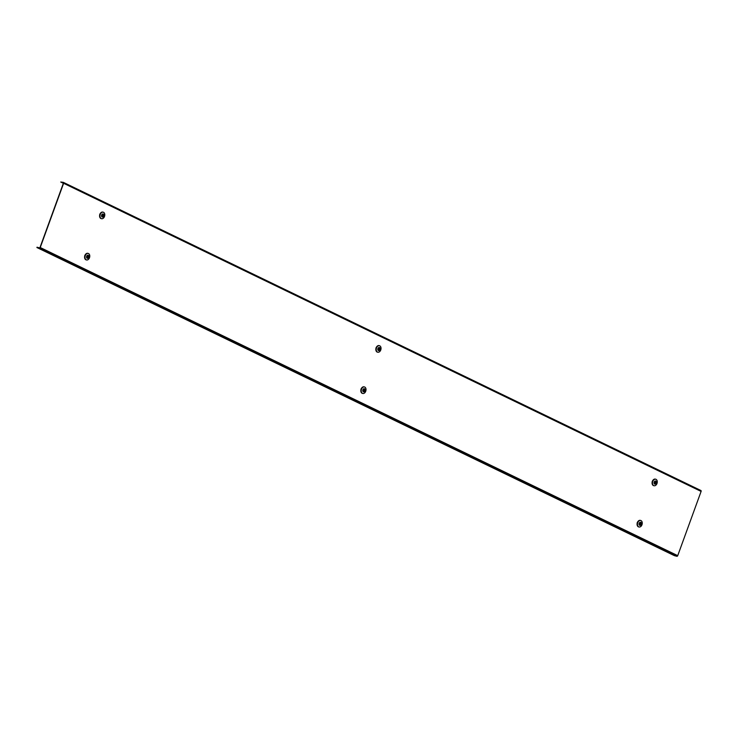 <?xml version="1.0" encoding="UTF-8"?>
<svg xmlns="http://www.w3.org/2000/svg" width="738" height="738" viewBox="0 0 738 738"><rect width="100%" height="100%" fill="white"/><g stroke="black" fill="none" stroke-linecap="round" stroke-linejoin="round"><path stroke-width="1.11" d="M60.737 182.028L63.32 182.351A0.839 0.6 115.8 0 1 63.616 183.292L40.239 247.525A0.839 0.6 115.8 0 1 39.363 248.162L37.011 247.212L39.834 247.94L63.551 182.756L60.737 182.028L63.357 183.301M63.468 182.424L700.796 490.475A0.839 0.6 115.8 0 1 701.1 491.416L677.724 555.649A0.839 0.6 115.8 0 1 676.847 556.286L674.384 555.649L36.9 247.525M652.18 481.997L652.161 481.776A3.367 2.334 -75.5 0 1 652.291 481.342A3.367 2.334 -75.5 0 1 652.466 480.927L652.613 480.789M653.877 485.687A3.367 2.334 -75.5 0 1 653.683 485.65A3.367 2.334 -75.5 0 1 653.637 485.641A3.367 2.334 -75.5 0 1 653.342 485.53A3.367 2.334 -75.5 0 1 653.065 485.364A3.367 2.334 -75.5 0 1 652.226 481.794A3.367 2.334 -75.5 0 1 652.364 481.36A3.367 2.334 -75.5 0 1 652.54 480.936A3.367 2.334 -75.5 0 1 655.335 479.128A3.367 2.334 -75.5 0 1 655.372 479.137A3.367 2.334 -75.5 0 1 655.556 479.202M656.017 479.34A3.358 2.334 104.5 0 0 655.75 479.239A3.358 2.334 104.5 0 0 652.687 481.646A3.358 2.334 104.5 0 0 653.73 485.622A3.358 2.334 104.5 0 0 654.071 485.742A3.358 2.334 104.5 0 0 657.069 483.261A3.358 2.334 104.5 0 0 656.017 479.34M655.399 481.582A1.015 0.701 -75.5 0 1 655.658 481.702L655.888 482.67A1.015 0.701 -75.5 0 1 655.75 483.058L655.252 482.827L654.984 483.556A1.015 0.701 -75.5 0 1 654.726 483.427L654.495 482.458A1.015 0.701 -75.5 0 1 654.643 482.071L655.132 482.311L655.399 481.582M655.888 482.67L654.569 482.495M654.643 484.063A1.605 1.116 -75.5 0 1 654.182 482.08A1.605 1.116 -75.5 0 1 655.741 481.065A1.605 1.116 -75.5 0 1 656.202 483.058A1.605 1.116 -75.5 0 1 654.643 484.063M654.32 482.726L654.984 483.556M654.56 482.246L655.39 482.44M655.658 481.702L654.56 482.062M654.578 482.191L655.132 482.311M653.573 485.622L653.573 485.622A3.367 2.334 -75.5 0 1 652.992 485.346L652.936 485.263M637.171 523.242L637.143 523.021A3.367 2.334 -75.5 0 1 637.281 522.587A3.367 2.334 -75.5 0 1 637.457 522.172L637.604 522.034M638.868 526.932A3.367 2.334 -75.5 0 1 638.674 526.904A3.367 2.334 -75.5 0 1 638.628 526.886A3.367 2.334 -75.5 0 1 638.333 526.784A3.367 2.334 -75.5 0 1 638.056 526.609A3.367 2.334 -75.5 0 1 637.217 523.039A3.367 2.334 -75.5 0 1 637.346 522.605A3.367 2.334 -75.5 0 1 637.521 522.19A3.367 2.334 -75.5 0 1 640.326 520.373A3.367 2.334 -75.5 0 1 640.353 520.382A3.367 2.334 -75.5 0 1 640.547 520.447M640.999 520.594A3.358 2.334 104.5 0 0 640.741 520.493A3.358 2.334 104.5 0 0 637.678 522.901A3.358 2.334 104.5 0 0 638.721 526.867A3.358 2.334 104.5 0 0 639.053 526.987A3.358 2.334 104.5 0 0 642.06 524.506A3.358 2.334 104.5 0 0 640.999 520.594M640.381 522.827A1.015 0.701 -75.5 0 1 640.649 522.956L640.87 523.925A1.015 0.701 -75.5 0 1 640.732 524.312L640.243 524.072L639.975 524.801A1.015 0.701 -75.5 0 1 639.717 524.672L639.486 523.703A1.015 0.701 -75.5 0 1 639.625 523.316L640.123 523.556L640.381 522.827M640.87 523.925L639.551 523.74M639.634 525.318A1.605 1.116 -75.5 0 1 639.163 523.325A1.605 1.116 -75.5 0 1 640.722 522.31A1.605 1.116 -75.5 0 1 641.193 524.303A1.605 1.116 -75.5 0 1 639.634 525.318M639.311 523.971L639.975 524.801M639.551 523.491L640.381 523.685M640.649 522.956L639.551 523.316M639.569 523.436L640.123 523.556M638.555 526.877L638.555 526.877A3.367 2.334 -75.5 0 1 637.983 526.591L637.918 526.508M375.937 348.474L375.919 348.253A3.367 2.334 -75.5 0 1 376.048 347.819A3.367 2.334 -75.5 0 1 376.223 347.404L376.371 347.266M377.635 352.164A3.367 2.334 -75.5 0 1 377.441 352.137A3.367 2.334 -75.5 0 1 377.395 352.127A3.367 2.334 -75.5 0 1 377.1 352.017A3.367 2.334 -75.5 0 1 376.823 351.841A3.367 2.334 -75.5 0 1 375.983 348.271A3.367 2.334 -75.5 0 1 376.122 347.838A3.367 2.334 -75.5 0 1 376.297 347.423A3.367 2.334 -75.5 0 1 379.092 345.605A3.367 2.334 -75.5 0 1 379.129 345.615A3.367 2.334 -75.5 0 1 379.314 345.679M379.775 345.827A3.358 2.334 104.5 0 0 379.507 345.725A3.358 2.334 104.5 0 0 376.445 348.133A3.358 2.334 104.5 0 0 377.487 352.1A3.358 2.334 104.5 0 0 377.828 352.22A3.358 2.334 104.5 0 0 380.826 349.747A3.358 2.334 104.5 0 0 379.775 345.827M379.157 348.059A1.015 0.701 -75.5 0 1 379.415 348.188L379.646 349.157A1.015 0.701 -75.5 0 1 379.507 349.544L379.009 349.305L378.742 350.033A1.015 0.701 -75.5 0 1 378.483 349.904L378.253 348.936A1.015 0.701 -75.5 0 1 378.4 348.548L378.889 348.788L379.157 348.059M379.646 349.157L378.326 348.973M378.4 350.55A1.605 1.116 -75.5 0 1 377.939 348.557A1.605 1.116 -75.5 0 1 379.498 347.543A1.605 1.116 -75.5 0 1 379.959 349.535A1.605 1.116 -75.5 0 1 378.4 350.55M378.077 349.212L378.742 350.033M378.317 348.723L379.147 348.917M379.415 348.188L378.317 348.548M378.336 348.668L378.889 348.788M377.33 352.109L377.33 352.109A3.367 2.334 -75.5 0 1 376.749 351.832L376.694 351.74M99.695 214.961L99.676 214.74A3.367 2.334 -75.5 0 1 99.805 214.297A3.367 2.334 -75.5 0 1 99.981 213.882L100.128 213.752M101.392 218.651A3.367 2.334 -75.5 0 1 101.198 218.614A3.367 2.334 -75.5 0 1 101.152 218.605A3.367 2.334 -75.5 0 1 100.857 218.494A3.367 2.334 -75.5 0 1 100.58 218.328A3.367 2.334 -75.5 0 1 99.741 214.758A3.367 2.334 -75.5 0 1 99.879 214.315A3.367 2.334 -75.5 0 1 100.054 213.9A3.367 2.334 -75.5 0 1 102.85 212.092A3.367 2.334 -75.5 0 1 102.886 212.101A3.367 2.334 -75.5 0 1 103.071 212.166M103.532 212.304A3.358 2.334 104.5 0 0 103.265 212.203A3.358 2.334 104.5 0 0 100.202 214.61A3.358 2.334 104.5 0 0 101.244 218.586A3.358 2.334 104.5 0 0 101.586 218.706A3.358 2.334 104.5 0 0 104.584 216.225A3.358 2.334 104.5 0 0 103.532 212.304M102.093 215.155L102.914 214.537A1.015 0.701 -75.5 0 1 103.172 214.666L103.403 215.634A1.015 0.701 -75.5 0 1 103.265 216.022L102.767 215.782L102.499 216.52A1.015 0.701 -75.5 0 1 102.241 216.391L102.767 215.782M103.403 215.634L102.084 215.459M102.158 217.027A1.605 1.116 -75.5 0 1 101.696 215.035A1.605 1.116 -75.5 0 1 103.255 214.029A1.605 1.116 -75.5 0 1 103.717 216.022A1.605 1.116 -75.5 0 1 102.158 217.027M101.835 215.69L102.499 216.52M102.075 215.21L102.905 215.395M103.172 214.666L102.075 215.026M102.508 215.662L102.01 215.422A1.015 0.701 -75.5 0 1 102.158 215.035L102.647 215.275M101.088 218.586L101.088 218.586A3.367 2.334 -75.5 0 1 100.506 218.31L100.451 218.217M360.928 389.729L360.9 389.507A3.367 2.334 -75.5 0 1 361.039 389.064A3.367 2.334 -75.5 0 1 361.214 388.649L361.362 388.511M362.626 393.419A3.367 2.334 -75.5 0 1 362.432 393.382A3.367 2.334 -75.5 0 1 362.386 393.372A3.367 2.334 -75.5 0 1 362.09 393.262A3.367 2.334 -75.5 0 1 361.814 393.096A3.367 2.334 -75.5 0 1 360.974 389.516A3.367 2.334 -75.5 0 1 361.103 389.083A3.367 2.334 -75.5 0 1 361.279 388.668A3.367 2.334 -75.5 0 1 364.083 386.85A3.367 2.334 -75.5 0 1 364.111 386.86A3.367 2.334 -75.5 0 1 364.304 386.933M364.756 387.072A3.358 2.334 104.5 0 0 364.498 386.97A3.358 2.334 104.5 0 0 361.435 389.378A3.358 2.334 104.5 0 0 362.478 393.354A3.358 2.334 104.5 0 0 362.81 393.474A3.358 2.334 104.5 0 0 365.817 390.992A3.358 2.334 104.5 0 0 364.756 387.072M363.327 389.922L364.138 389.304A1.015 0.701 -75.5 0 1 364.406 389.433L364.627 390.402A1.015 0.701 -75.5 0 1 364.489 390.789L364 390.55L363.733 391.288A1.015 0.701 -75.5 0 1 363.474 391.158L364 390.55M364.627 390.402L363.308 390.217M363.391 391.795A1.605 1.116 -75.5 0 1 362.921 389.802A1.605 1.116 -75.5 0 1 364.48 388.797A1.605 1.116 -75.5 0 1 364.95 390.789A1.605 1.116 -75.5 0 1 363.391 391.795M363.068 390.457L363.733 391.288M363.308 389.978L364.138 390.162M364.406 389.433L363.308 389.793M363.733 390.43L363.244 390.19A1.015 0.701 -75.5 0 1 363.382 389.802L363.88 390.042M362.312 393.354L362.312 393.354A3.367 2.334 -75.5 0 1 361.74 393.077L361.675 392.985M84.685 256.206L84.658 255.985A3.367 2.334 -75.5 0 1 84.796 255.551A3.367 2.334 -75.5 0 1 84.971 255.136L85.119 254.997M86.383 259.896A3.367 2.334 -75.5 0 1 86.189 259.868A3.367 2.334 -75.5 0 1 86.143 259.85A3.367 2.334 -75.5 0 1 85.848 259.739A3.367 2.334 -75.5 0 1 85.571 259.573A3.367 2.334 -75.5 0 1 84.732 256.003A3.367 2.334 -75.5 0 1 84.861 255.569A3.367 2.334 -75.5 0 1 85.036 255.154A3.367 2.334 -75.5 0 1 87.84 253.337A3.367 2.334 -75.5 0 1 87.868 253.346A3.367 2.334 -75.5 0 1 88.062 253.411M88.514 253.558A3.358 2.334 104.5 0 0 88.256 253.457A3.358 2.334 104.5 0 0 85.193 255.865A3.358 2.334 104.5 0 0 86.235 259.831A3.358 2.334 104.5 0 0 86.567 259.951A3.358 2.334 104.5 0 0 89.575 257.47A3.358 2.334 104.5 0 0 88.514 253.558M87.896 255.791A1.015 0.701 -75.5 0 1 88.163 255.911L88.385 256.889A1.015 0.701 -75.5 0 1 88.246 257.276L87.757 257.036L87.49 257.765A1.015 0.701 -75.5 0 1 87.232 257.636L87.001 256.667A1.015 0.701 -75.5 0 1 87.139 256.28L87.638 256.52L87.896 255.791M88.385 256.889L87.066 256.704M87.149 258.282A1.605 1.116 -75.5 0 1 86.678 256.289A1.605 1.116 -75.5 0 1 88.237 255.274A1.605 1.116 -75.5 0 1 88.708 257.267A1.605 1.116 -75.5 0 1 87.149 258.282M86.826 256.935L87.49 257.765M87.066 256.455L87.896 256.649M88.163 255.911L87.066 256.28M87.084 256.4L87.638 256.52M86.069 259.831L86.069 259.831A3.367 2.334 -75.5 0 1 85.497 259.555L85.433 259.472M39.363 248.162L676.847 556.286M40.239 247.525L677.724 555.649M63.616 183.292L701.1 491.416M63.394 182.387L700.879 490.502"/></g></svg>
